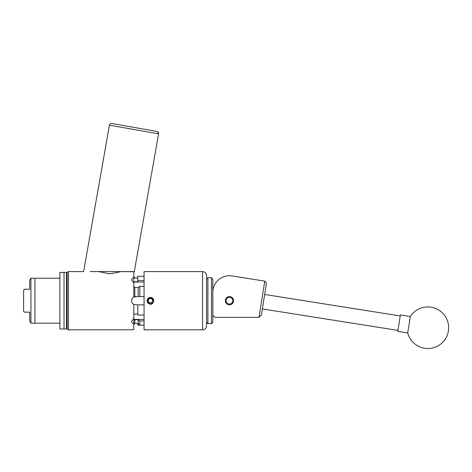 <?xml version="1.0" encoding="UTF-8"?>
<svg xmlns="http://www.w3.org/2000/svg" width="472" height="472" viewBox="0 0 472 472"><rect width="100%" height="100%" fill="white"/><g stroke="black" fill="none" stroke-linecap="round" stroke-linejoin="round"><path stroke-width="0.71" d="M225.315 300.711A4.136 4.136 0 0 0 229.457 304.847A4.136 4.136 0 0 0 233.593 300.711A4.136 4.136 0 0 0 229.457 296.569A4.136 4.136 0 0 0 225.315 300.711M212.819 315.349L214.813 317.349L259.016 317.349L264.757 281.135L232.059 275.955A16.638 16.638 0 0 0 212.819 292.392M250.089 278.81L232.059 275.955M264.757 281.135L266.414 283.418L261.417 314.977L259.016 317.349M407.849 332.211L407.731 332.966A20.797 20.797 0 0 0 448.4 330.984A20.797 20.797 0 0 0 410.333 316.535L407.849 332.211M410.333 316.535L400.398 314.96L397.796 331.391L407.731 332.966M206.559 322.341L206.559 275.583L206.559 325.833L206.559 322.341L207.892 323.668L207.892 277.748L211.485 277.748L211.485 323.668L207.892 323.668M211.485 277.748L212.819 279.076L212.819 322.341L211.485 323.668M232.785 300.711A3.328 3.328 0 0 0 229.457 297.384A3.328 3.328 0 0 0 226.129 300.711A3.328 3.328 0 0 0 229.457 304.039A3.328 3.328 0 0 0 232.785 300.711M112.171 123.552L156.202 131.316M90.069 271.589L134.308 271.589L158.592 133.847L109.433 125.18C109.775 123.959 110.578 123.398 111.846 123.493M131.712 329.804L68.493 329.828A1.333 1.333 0 0 1 67.16 328.494L67.16 272.922A1.333 1.333 0 0 1 68.493 271.589L83.621 271.589L109.433 125.18M134.308 271.589L120.112 271.589C119.369 272.226 115.74 272.94 109.233 273.736L108.601 273.624M66.493 272.421L59.873 272.421L59.873 328.996L64.033 328.996L64.033 272.421L64.033 328.996L66.493 328.996L66.493 272.421L67.16 273.087L67.16 300.711M29.724 289.271C22.886 289.265 22.886 289.259 29.724 289.253L29.724 280.232L30.922 278.244L30.922 323.172L34.916 323.172L34.916 278.244L34.916 323.172L59.873 323.172M24.284 289.259L23.6 290.392L23.6 311.024L24.284 312.157M29.724 312.151C22.886 312.151 22.886 312.157 29.724 312.163C22.886 312.157 22.886 312.151 29.724 312.151L29.724 321.184L30.922 323.172M147.984 300.711A2.401 2.401 0 0 0 152.468 301.909A2.401 2.401 0 0 0 150.385 298.31A2.401 2.401 0 0 0 147.984 300.711M148.308 300.711L148.308 301.909L150.385 303.113L152.468 301.909L152.468 299.508L150.385 298.31L148.308 299.508L148.308 300.711M147.53 302.416A3.328 3.328 0 0 0 153.713 300.711A3.328 3.328 0 0 0 149.577 297.484L152.55 297.938L153.63 299.885L153.63 301.531C153.199 303.248 152.12 304.192 150.385 304.363L147.423 302.363L147.276 301.213L148.538 298.156L149.577 297.484M202.565 329.828L202.565 271.589L144.066 271.589L144.066 329.828L202.565 329.828A3.994 3.994 0 0 0 206.559 325.833M202.565 271.589A3.994 3.994 0 0 1 206.559 275.583M98.489 271.589L109.233 273.736M132.909 271.754L121.634 271.589M131.718 271.612L132.136 271.665M132.19 271.677L132.797 271.742M150.385 297.366C147.647 297.861 146.639 299.454 147.364 302.145L147.423 302.363M149.83 297.413L148.025 298.345L147.105 301.348M152.48 298.097L153.73 300.711M153.73 300.758L153.648 301.455M144.066 320.919L139.806 320.919L139.806 325.131L144.066 325.131L137.806 325.131L137.806 323.462M134.113 296.87A4.159 4.159 0 0 0 133.818 297.006L133.818 282.905L131.552 280.12C131.611 278.97 132.367 278.15 133.818 277.672L133.818 281.949L137.806 281.678L137.806 280.498L144.066 280.498M144.066 276.285L137.806 276.285L137.806 280.498M144.066 304.871L137.806 304.871L137.806 315.036L144.066 315.036M144.066 286.38L139.806 286.38L139.806 296.552L144.066 296.552M133.198 318.818A4.159 2.944 180 0 0 135.712 319.414L144.066 319.414M138.16 319.739L134.815 319.68L134.815 323.479L138.16 323.462L138.16 319.739L139.806 320.919M133.818 314.234L137.806 313.856M139.806 325.131L138.16 323.462M137.806 304.871L133.818 304.411C132.372 303.602 131.617 302.369 131.552 300.711C131.611 299.053 132.367 297.82 133.818 297.006L138.16 296.552L138.16 287.56L134.815 287.483L134.815 296.646A4.159 4.159 0 0 1 135.712 296.552M139.806 296.552L138.16 296.552M137.806 277.961L133.818 277.878M135.712 281.678L135.712 282.002L144.066 282.002M138.16 287.56L139.806 286.38M135.712 282.002A4.159 2.944 0 0 0 133.198 282.598M131.552 329.828L133.818 329.592L133.818 323.751C132.372 323.267 131.617 322.453 131.552 321.296L133.818 318.512L133.818 304.411L134.113 304.546M133.818 277.672L133.818 271.825M133.818 276.869L134.815 277.943L135.712 277.961M134.815 319.68L133.818 320.187L133.818 323.751M133.818 286.469L134.815 287.483M134.815 323.479L133.818 324.547M147.476 299.502L147.276 301.213M152.468 301.909L150.385 303.113L148.308 301.909L148.308 299.508L150.385 298.31L152.468 299.508L152.468 301.909M158.197 133.782A2.083 2.006 -80 0 0 156.586 131.381M135.712 319.414L135.712 319.739M68.493 271.589L68.493 329.828M397.955 330.406L262.373 308.936M400.244 315.945L264.662 294.469M206.559 279.076L207.892 277.748M158.592 133.847C158.686 132.585 158.126 131.782 156.905 131.44M67.16 328.329L66.493 328.996M30.922 278.244L59.873 278.244"/></g></svg>
